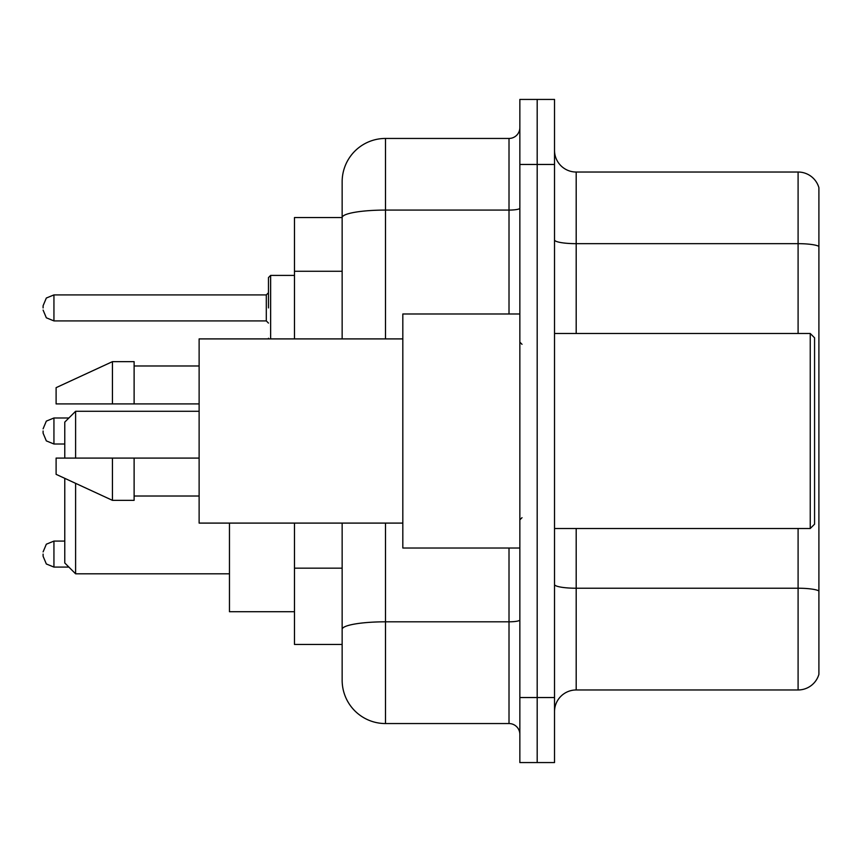<?xml version="1.0" encoding="UTF-8"?>
<svg xmlns="http://www.w3.org/2000/svg" width="862" height="862" viewBox="0 0 862 862"><rect width="100%" height="100%" fill="white"/><g stroke="black" fill="none" stroke-linecap="round" stroke-linejoin="round"><path stroke-width="1.29" d="M342.149 217.547L294.481 217.547L294.481 338.906M385.497 523.094L385.497 723.552A43.337 43.337 0 0 1 342.149 680.204L342.149 644.453L294.481 644.453L294.481 523.094M342.149 680.204L342.149 523.094M519.851 697.541L519.851 762.558L537.188 762.558L537.188 697.541L537.188 762.558L554.525 762.558L554.525 697.541L537.188 697.541L537.188 164.459L537.188 697.541L519.851 697.541L519.851 164.459L537.188 164.459L537.188 99.442L537.188 164.459L554.525 164.459L554.525 697.541M554.525 164.459L554.525 99.442L519.851 99.442L519.851 164.459M385.497 723.552L509.011 723.552L509.011 548.016M342.149 259.354L342.149 181.796A43.337 43.337 0 0 1 385.497 138.448L509.011 138.448A10.84 10.84 0 0 0 519.851 127.619M342.149 636.867L342.149 580.072M342.149 338.906L342.149 217.601A43.337 7.521 180 0 1 385.497 210.08L509.011 210.08L509.011 138.448M342.149 181.796L342.149 205.63M519.851 734.381A10.84 10.84 0 0 0 509.011 723.552M818.9 591.235L818.9 674.353A21.669 21.669 0 0 1 798.093 689.966L576.193 689.966A21.669 21.669 0 0 0 554.525 711.635M818.9 187.647A21.669 21.669 0 0 0 798.093 172.034A21.669 21.669 0 0 1 818.9 187.647L818.9 674.353M818.9 246.381A21.669 3.76 180 0 0 798.093 243.666L798.093 172.034L576.193 172.034A21.669 21.669 0 0 1 554.525 150.365A21.669 21.669 0 0 0 576.193 172.034L576.193 333.486M64.769 478.345L64.769 562.972L75.608 573.812L229.464 573.812M75.608 483.345L75.608 573.812M229.464 523.094L229.464 611.729L294.481 611.729M64.769 458.088L64.769 422.111L75.608 411.282L75.608 458.088M810.237 333.486L814.568 337.818L814.568 524.182L810.237 528.514L810.237 333.486L554.525 333.486M519.851 313.983L402.823 313.983L402.823 548.016L519.851 548.016M402.823 338.906L199.122 338.906L199.122 523.094L402.823 523.094M112.448 403.912L56.105 403.912L56.105 387.663L112.448 361.652L112.448 403.912L199.122 403.912M112.448 361.652L134.116 361.652L134.116 403.912M199.122 458.088L134.116 458.088L134.116 500.348L112.448 500.348L112.448 458.088L56.105 458.088L56.105 474.337L112.448 500.348M56.105 458.088L70.447 458.088M134.116 458.088L112.448 458.088M43.1 554.083L43.1 556.259L43.1 554.083M43.1 431L43.1 433.166L43.1 431M268.47 307.917L268.47 277.575L268.47 307.917M43.1 307.917L43.1 305.741L43.1 307.917M342.149 271.271L294.481 271.271M342.149 568.155L294.481 568.155M519.851 619.94A10.84 1.886 0 0 1 509.011 621.814L385.497 621.814A43.337 7.521 180 0 0 342.149 629.346M385.497 138.448L385.497 338.906M509.011 313.983L509.011 210.08A10.84 1.886 0 0 0 519.851 208.195M818.9 590.933A21.669 3.76 180 0 0 798.093 588.229L576.193 588.229L576.193 689.966M798.093 689.966L798.093 528.514M798.093 333.486L798.093 243.666L576.193 243.666A21.669 3.76 0 0 1 554.525 239.905M576.193 528.514L576.193 588.229A21.669 3.76 0 0 1 554.525 584.468M64.769 541.088L53.94 541.088L46.332 544.202L43.1 551.917L46.332 544.202L53.94 541.088L46.332 544.202L43.1 551.917L46.332 544.202L53.94 541.088L46.332 544.202L43.1 551.917L46.332 544.202L53.94 541.088L46.332 544.202L43.1 551.917L46.332 544.202L53.94 541.088L46.332 544.202L43.1 551.917L46.332 544.202L53.94 541.088L46.332 544.202L43.1 551.917L46.332 544.202L53.94 541.088L53.94 567.088L46.332 563.974L43.1 556.259L46.332 563.974L53.94 567.088L46.332 563.974L43.1 556.259L46.332 563.974L53.94 567.088L46.332 563.974L43.1 556.259L46.332 563.974L53.94 567.088L46.332 563.974L43.1 556.259L46.332 563.974L53.94 567.088L46.332 563.974L43.1 556.259L46.332 563.974L53.94 567.088L46.332 563.974L43.1 556.259L46.332 563.974L53.94 567.088L68.885 567.088M68.885 417.995L53.94 417.995L53.94 444.005L46.332 440.891L43.1 433.166M294.481 275.409L270.636 275.409L270.636 338.906M266.304 294.912L53.94 294.912L53.94 320.912L266.304 320.912L266.304 294.912L268.47 292.746M75.608 411.282L199.122 411.282M554.525 528.514L810.237 528.514M522.016 344.315L519.851 342.149M134.116 365.984L199.122 365.984M134.116 496.016L199.122 496.016M522.016 517.685L519.851 519.851M53.94 444.005L64.769 444.005M53.94 417.995L46.332 421.109L43.1 428.834M268.567 338.906L268.47 338.249M53.94 320.912L46.332 317.798L43.1 310.083M53.94 294.912L46.332 298.026L43.1 305.741M266.304 320.912L268.47 323.078M270.636 275.409L268.47 277.575"/></g></svg>
